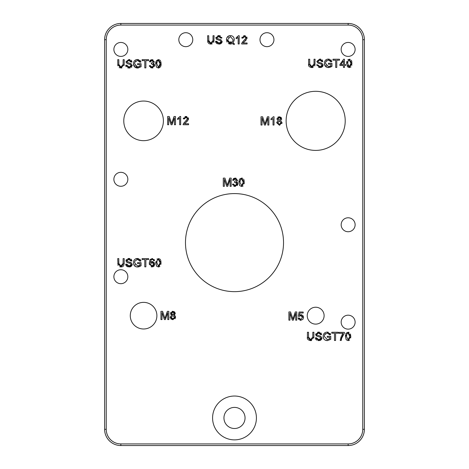 <?xml version="1.0" encoding="UTF-8"?>
<svg xmlns="http://www.w3.org/2000/svg" width="469" height="469" viewBox="0 0 469 469"><rect width="100%" height="100%" fill="white"/><g stroke="black" fill="none" stroke-linecap="round" stroke-linejoin="round"><path stroke-width="0.7" d="M341.661 335.487L343.115 333.33L339.081 333.33L339.081 332.357L344.416 332.357L344.416 333.142L341.666 338.225L341.274 340.494L340.23 340.494L341.127 336.625M340.23 340.494L343.115 333.33M160.908 61.89L161.096 63.837C161.254 66.141 160.363 67.542 158.411 68.046L156.54 67.196L155.72 63.837C155.491 61.656 156.388 60.255 158.411 59.627L159.372 59.803M155.72 63.837L158.411 59.627L161.096 63.837L158.411 68.046L156.54 67.196L155.72 63.837M160.017 60.202L160.679 61.199M158.399 60.466L157.285 61.052L156.763 63.837L158.411 67.214L160.052 63.837L158.399 60.466M157.766 60.612L157.25 61.111M159.865 65.865L160.052 63.837M156.769 63.479L156.763 63.837M207.732 41.864L207.62 35.726L208.717 35.726L208.811 41.688M212.152 43.945L209.907 44.027M209.168 43.805L207.884 42.421M208.717 40.486L210.786 43.125L213.014 40.486L213.014 35.726L214.11 35.726L213.829 42.468M214.11 40.492L210.886 44.115L207.62 40.492M144.786 67.905L144.786 60.63L142.066 60.63L142.066 59.657L148.603 59.657L148.603 60.63L145.877 60.63L145.877 67.905L144.786 67.905M226.914 37.637L228.327 36.107L230.367 35.585C232.87 35.761 234.183 37.18 234.312 39.847L233.064 43.089L234.471 43.857L234.148 44.614L232.372 43.599L230.349 44.115L228.321 43.57M226.914 42.058L226.515 38.827M227.547 39.847L230.379 43.177L231.481 42.955L230.402 42.486L230.666 41.694L232.225 42.48L233.187 39.847L230.379 36.518L227.547 39.847L228.344 42.316M228.591 37.133L228.256 37.461M230.666 41.694L232.225 42.48M234.148 44.614L232.372 43.599L230.349 44.115L226.421 39.853C226.58 37.157 227.893 35.732 230.367 35.585C232.87 35.761 234.183 37.18 234.312 39.847L233.064 43.089M130.177 67.929L129.18 68.046L125.663 65.255L126.694 65.168L129.133 67.067L131.179 65.666L130.212 64.505L127.111 63.567M126.694 65.168L129.133 67.067M126.014 62.225L125.968 61.791L128.881 59.516L129.901 59.622M127.14 63.579L125.968 61.791L128.881 59.516L131.988 61.978L130.945 62.06L128.858 60.478M131.144 60.19L131.988 61.978M132.176 65.068L132.229 65.572L129.18 68.046L127.715 67.864M126.167 66.803L125.798 66.07M130.534 63.45L132.229 65.707M131.812 66.879L131.349 67.372M128.922 60.478L127.017 61.715L127.339 62.447L131.267 63.807M127.638 60.73L127.158 61.193M237.261 37.098L237.625 36.799M236.534 38.575L236.142 38.745L236.142 37.766L238.522 35.697L239.178 35.697L239.178 43.975L238.164 43.975L238.164 37.526L237.713 37.895M238.164 37.526L236.142 38.745M117.842 65.795L117.731 59.657L118.821 59.657L118.821 64.417L120.896 67.055L123.124 64.417L123.124 59.657L124.215 59.657L124.15 65.49M121.922 67.964L119.155 67.677M124.215 64.423L120.99 68.046L117.731 64.423M118.821 64.417L118.933 65.695M119.308 66.463L119.83 66.844M312.641 66.528L313.509 66.065M313.157 67.436L311.885 67.6C309.206 67.143 308.115 65.936 308.625 63.977L308.625 59.217L309.722 59.217L309.722 63.972L311.791 66.616L314.019 63.972L314.019 59.217L315.109 59.217L314.834 65.953M315.109 63.977L311.885 67.6L308.625 63.977M135.781 66.539L137.599 67.055L140.008 66.199L140.008 64.675L137.587 64.675L137.587 63.702L141.075 63.702L141.063 66.768M138.373 67.993L134.984 67.231M141.075 66.756L137.663 68.046C134.984 67.894 133.577 66.481 133.448 63.819L133.548 62.787M134.544 66.844L133.448 63.819C133.571 61.076 134.949 59.639 137.581 59.516L138.59 59.616M135.318 60.067L137.581 59.516L140.952 61.967L139.967 62.236L137.587 60.448L134.89 62.09L134.574 63.749L137.599 67.055L139.34 66.627M139.838 60.149L140.342 60.63M140.8 61.48L140.952 61.967M134.955 65.596L135.148 65.918M135.723 60.993L135.412 61.275M139.176 60.923L138.631 60.63M329.648 66.428L330.674 65.93M325.849 65.15L326.055 65.484M326.582 66.023L326.916 66.235M326.617 60.548L326.307 60.835M330.698 61.328L330.405 60.8M326.905 59.311L329.484 59.176M330.739 59.704L331.237 60.184M331.694 61.034L331.847 61.521L330.868 61.791L328.482 60.009L325.785 61.644L325.474 63.309L328.493 66.616L330.903 65.76L330.903 64.23L328.482 64.23L328.482 63.256L331.97 63.256L331.97 66.311L331.126 66.891M326.354 67.079L324.853 65.572L324.349 63.245M325.767 59.932L326.453 59.499M330.182 67.325L327.18 67.413M331.97 66.311L328.558 67.6C325.879 67.448 324.478 66.041 324.349 63.374C324.466 60.636 325.844 59.2 328.476 59.071L331.847 61.521M149.5 66.481L149.324 65.719L150.332 65.584L151.95 67.208L153.644 65.484L152.032 63.884L151.323 63.995L151.428 63.11L153.275 61.744L151.927 60.454L150.438 61.949L149.423 61.761L150.268 60.184L151.903 59.627L153.017 59.856M153.281 64.429L152.953 64.142M152.929 67.894L150.514 67.677M154.319 64.136L154.723 65.467L151.944 68.046L149.324 65.719M153.674 63.139L153.181 63.438L154.723 65.467L154.594 66.276M149.423 61.761L151.903 59.627L154.319 61.761L153.181 63.438L154.061 63.86M154.319 61.761L154.26 62.219M343.455 64.558L343.455 60.835L340.869 64.558L343.455 64.558M344.469 59.217L344.469 64.558L345.583 64.558L345.583 65.49L344.469 65.49L344.469 67.46L343.455 67.46L343.455 65.49L339.878 65.49L339.878 64.558L343.636 59.217L344.469 59.217M215.728 42.257L215.552 41.325L216.584 41.237L219.023 43.136L221.075 41.735L220.102 40.574L216.608 39.378M216.748 41.917L216.924 42.251M215.928 38.37L215.928 37.344M217.03 39.648L215.863 37.86L218.771 35.585L220.401 35.884M217.827 35.685L218.771 35.585L221.878 38.048L220.835 38.13L218.747 36.547M221.761 37.362L221.878 38.048M220.067 43.998L218.56 44.098M217.481 43.893L216.01 42.808M222.066 41.137L222.124 41.641L219.076 44.115L215.552 41.325M220.43 39.519L222.124 41.641L221.878 42.656M221.743 42.884L220.641 43.799M218.818 36.547L216.913 37.784L217.229 38.517L221.163 39.877M217.534 36.799L217.053 37.262M351.011 66.926L349.305 67.6L347.435 66.75L346.62 63.397L346.82 61.369M351.809 61.445L351.803 65.361M347.851 59.633L350.261 59.352M351.299 60.22L351.639 60.906M350.759 65.42L350.947 63.397L349.294 60.02L348.186 60.612L347.664 63.485M347.822 65.302L348.743 66.645M347.664 63.397L349.305 66.768L350.947 63.397M351.99 63.397L349.305 67.6L347.435 66.75L346.62 63.397L349.305 59.182L351.99 63.397M246.202 39.965L243.048 43.001L247.093 43.001L247.093 43.975L241.641 43.975L241.969 42.826M241.641 43.975L241.758 43.271L246.032 37.96L244.413 36.535M242.426 42.175L246.032 38.024M246.899 37.074L247.005 38.575M243.646 35.796L244.507 35.697L247.075 37.983L244.642 41.419M242.872 38.118L241.828 38.077L244.507 35.697L245.375 35.802M241.828 38.077L242.051 37.133M244.484 36.535L242.872 38.188M264.592 122.632L264.991 123.851L267.406 116.793L268.872 116.793L268.872 125.041L267.822 125.041L267.822 118.135L265.413 125.041L264.434 125.041L262.048 118.018L262.048 125.041L260.999 125.041L260.999 116.793L262.64 116.793L264.991 123.851L265.431 122.532M316.575 65.068L317.589 64.722L320.028 66.627L322.08 65.226L321.107 64.06L317.613 62.864M321.107 64.06L318.035 63.139L316.868 61.345L319.776 59.071L320.802 59.176M316.933 61.855L316.868 61.345L319.776 59.071L322.883 61.533L321.84 61.615L319.752 60.032M322.039 59.751L322.883 61.533M321.072 67.483L318.615 67.419M323.071 64.622L323.129 65.127L320.081 67.6L316.557 64.81M321.435 63.004L323.129 65.127L322.748 66.369L321.646 67.284M319.823 60.032L317.918 61.269L318.234 62.008L322.238 63.415M318.533 60.284L318.058 60.747M279.835 125.147L279.325 125.176L276.61 122.649L278.064 120.515M280.603 120.515L282.045 122.685L281.922 123.476M281.248 117.602L281.652 119.343M277.847 117.168L279.307 116.763L281.048 117.385M276.991 119.331L276.956 118.628M277.812 123.4L279.331 124.349L281.001 122.696L279.301 121.002L277.671 122.919M277.988 118.85L279.331 120.175L280.661 118.903L279.325 117.59L277.988 118.85M279.301 121.002L277.654 122.655L279.331 124.349M278.187 120.562L276.945 118.886L279.307 116.763L281.705 118.909L280.485 120.562L282.045 122.685L279.325 125.176L276.61 122.649M335.681 67.46L335.681 60.19L332.967 60.19L332.967 59.217L339.503 59.217L339.503 60.19L336.771 60.19L336.771 67.46L335.681 67.46M178.021 119.349L177.622 119.513L177.622 118.534L179.422 117.268M177.622 118.534L180.008 116.464L180.659 116.464L180.659 124.742L179.645 124.742L179.645 118.294L179.199 118.663M179.645 118.294L177.622 119.513M271.387 119.642L270.994 119.812L270.994 118.827L273.374 116.763L274.025 116.763L274.025 125.041L273.017 125.041L273.017 118.593L272.565 118.956M273.017 118.593L270.994 119.812M226.879 183.942L227.277 185.161L229.699 178.103L231.164 178.103L231.164 186.351L230.115 186.351L230.115 179.451L227.705 186.351L226.726 186.351L224.334 179.328L224.334 186.351L223.285 186.351L223.285 178.103L224.927 178.103L227.277 185.161L227.717 183.842M167.626 124.742L167.626 116.5L169.268 116.5L171.619 123.558L174.04 116.5L175.506 116.5L175.506 124.742L174.456 124.742L174.456 117.842L172.047 124.742L171.068 124.742L168.676 117.725L168.676 124.742L167.626 124.742M171.226 122.339L171.619 123.558L172.059 122.239M243.094 186.005L241.605 186.492L239.729 185.642L238.914 182.283L239.02 180.735M244.103 180.336L244.179 183.825M239.653 179.047L241.605 178.073L242.561 178.243M243.593 179.111L243.933 179.797M239.208 179.949L239.424 179.422M240.48 179.498L239.958 182.283L241.605 185.66L243.241 182.283L241.588 178.912L240.48 179.498M244.285 182.283L241.605 186.492L239.729 185.642L238.914 182.283L241.605 178.073L244.285 182.283M187.418 121.02L184.534 123.769L188.573 123.769L188.573 124.742L183.121 124.742L183.449 123.599M183.121 124.742L183.244 124.039L187.518 118.727L185.9 117.303M183.907 122.942L185.237 121.694M187.102 117.731L186.474 117.367M188.38 117.842L188.544 119.02M188.35 119.753L188.18 120.082M185.026 116.593L185.988 116.464L188.561 118.757L186.129 122.186M184.358 118.892L183.315 118.85L185.988 116.464L186.861 116.57M183.315 118.85L183.49 118.006M185.964 117.303L184.358 118.956M122.251 266.826L119.742 266.849M118.036 265.436L117.719 258.607L118.809 258.607L118.809 263.367L120.885 266.005L123.113 263.367L123.113 258.607L124.203 258.607L124.156 264.34M123.933 265.331L122.913 266.533M124.203 263.373L120.979 266.99L117.719 263.373M232.694 184.927L232.513 184.165L233.527 184.03L233.638 184.464M234.049 185.202L234.564 185.554M235.004 185.648L236.839 183.93L235.186 182.33M233.527 184.03L235.139 185.654M236.47 182.875L236.147 182.588M234.559 182.429L234.617 181.556L236.47 180.19L235.116 178.906L233.626 180.395L232.612 180.213L233.462 178.63L235.098 178.073L236.206 178.302M235.221 182.33L234.512 182.441M237.513 182.582L237.912 183.912L235.133 186.492L233.703 186.123M235.133 186.492L232.513 184.165M236.863 181.585L236.376 181.884L237.912 183.912L237.285 185.572M232.612 180.213L235.098 178.073L237.513 180.213L236.376 181.884L237.25 182.306M237.513 180.213L237.455 180.665M236.142 179.316L235.602 178.976M140.788 260.43L140.94 260.916L139.955 261.186L137.575 259.398L134.879 261.04L134.562 262.699L137.587 266.005L138.806 265.794M139.393 265.542L139.997 265.149L139.997 263.625L137.575 263.625L137.575 262.646L141.063 262.646L141.063 265.706L140.219 266.281M134.902 264.457L135.406 265.184M135.307 259.017L138.578 258.566M139.826 259.099L140.331 259.574M139.275 266.714L137.652 266.99C134.996 266.972 133.589 265.565 133.442 262.769L133.536 261.737M137.587 266.005L139.997 265.149M141.063 265.706L137.652 266.99C134.972 266.838 133.571 265.431 133.442 262.769C133.559 260.025 134.937 258.589 137.569 258.46L140.94 260.916M127.292 266.668L126.108 265.683L125.651 264.199L126.683 264.111L129.221 266.017M126.847 264.797L127.023 265.132M129.901 265.935L130.347 265.782M130.822 265.466L131.085 265.061M129.122 266.017L131.168 264.616L130.2 263.455L129.338 263.197M127.773 262.787L126.706 262.259M130.2 263.455L127.128 262.529L125.962 260.741L126.378 259.474M126.003 261.174L125.962 260.741L128.869 258.46L129.895 258.571M127.92 258.566L128.869 258.46L131.977 260.928L130.933 261.01L128.846 259.427M131.132 259.14L131.977 260.928M130.165 266.879L127.375 266.703M132.164 264.018L132.217 264.522L129.168 266.99L125.651 264.199M128.518 261.866L130.816 262.511L132.217 264.522L132.158 265.044M131.842 265.765L130.622 266.726M128.911 259.421L127.011 260.664L127.328 261.397L131.613 263.039M127.627 259.679L127.152 260.143M149.828 260.002L152.654 258.607M154.067 259.38L154.565 260.629L153.562 260.711L153.175 259.838L152.161 259.404L151.311 259.674L150.268 262.605L151.165 261.772M149.459 264.821L149.265 262.787M153.486 266.621L151.188 266.843M153.896 262.148L154.711 264.176L153.955 266.228M152.009 261.52L153.035 261.626M150.678 265.249L150.971 265.671M151.17 265.847L151.516 266.046M151.839 266.14L153.668 264.24L152.067 262.4L150.426 264.182L152.103 266.163M150.268 262.605L152.273 261.503L154.711 264.176L152.126 266.99L149.259 262.992L150.144 259.521L152.22 258.577L154.565 260.629M144.774 266.855L144.774 259.58L142.06 259.58L142.06 258.607L148.597 258.607L148.597 259.58L145.865 259.58L145.865 266.855L144.774 266.855M159.894 266.509L158.399 266.99L156.529 266.146L155.749 261.796M160.896 260.834L160.978 264.328M156.963 259.011L159.36 258.747M160.005 259.152L160.668 260.148M156.757 262.429L158.399 266.163L159.56 265.495M157.754 259.562L157.238 260.061M158.399 266.163L160.04 262.787L158.387 259.41L157.273 260.002L156.752 262.787M161.084 262.787L158.399 266.99L156.529 266.146L155.708 262.787L158.399 258.577L161.084 262.787M170.276 317.994L170.153 317.185L171.73 315.098L171.279 314.881M170.78 314.423L170.716 312.46M171.73 315.098L170.487 313.421L172.85 311.299L174.591 311.92M172.064 311.393L172.85 311.299L175.248 313.444L175.201 313.872M174.79 312.137L175.248 313.444L174.028 315.098L175.189 315.901M174.703 314.711L174.028 315.098L175.588 317.22L175.031 318.785M172.844 315.537L171.197 317.191L172.873 318.885L174.544 317.232L172.844 315.537M172.868 312.125L171.531 313.386L172.873 314.711L174.204 313.439L172.938 312.125M171.918 312.489L171.631 312.893M175.523 316.639L175.588 317.22L172.868 319.711L170.769 318.85M172.868 319.711L170.153 317.185M174.263 318.193L174.468 317.765M173.747 314.418L174.11 313.931M171.801 314.224L172.387 314.635M164.543 317.167L164.936 318.387L167.357 311.328L168.822 311.328L168.822 319.577L167.773 319.577L167.773 312.676L165.364 319.577L164.385 319.577L161.993 312.553L161.993 319.577L160.943 319.577L160.943 311.328L162.585 311.328L164.936 318.387L165.375 317.067M298.718 319.465L298.114 318.011L299.181 317.923L300.764 319.477L302.511 317.396M300.817 315.59L299.867 315.813M302.511 317.46L300.752 315.59L299.245 316.393L298.296 316.27L299.099 312.032L303.197 312.032L303.197 312.999L299.908 312.999L299.462 315.209L301.022 314.693L302.001 314.875M302.845 315.444L303.584 317.366L302.933 319.313L300.77 320.309L299.937 320.21M299.462 315.209L301.022 314.693L303.584 317.366L302.933 319.313L300.77 320.309L298.114 318.011M292.492 317.765L292.885 318.984L295.306 311.926L296.771 311.926L296.771 320.169L295.722 320.169L295.722 313.269L293.313 320.169L292.334 320.169L289.942 313.151L289.942 320.169L288.892 320.169L288.892 311.926L290.534 311.926L292.885 318.984L293.324 317.665M315.825 339.345L315.356 337.844L316.387 337.756L318.826 339.662L320.878 338.26L319.911 337.094L319.049 336.842M319.952 337.111L316.833 336.173L315.954 335.405M317.484 336.431L316.833 336.173L315.731 333.864M315.713 334.813L315.666 334.379L318.574 332.105L319.6 332.21M317.63 332.204L318.574 332.105L321.681 334.567L320.638 334.649L318.621 333.066L316.716 334.303L317.038 335.042L320.966 336.396M320.837 332.785L321.681 334.567M319.87 340.517L317.894 340.564M316.657 340.136L315.842 339.368M321.869 337.662L321.927 338.167L318.879 340.635L315.356 337.844M318.686 335.622L320.526 336.156L321.927 338.167L321.863 338.682M321.552 339.404L320.327 340.371M311.615 340.553L310.689 340.635C308.004 340.177 306.919 338.97 307.424 337.012L307.424 332.251L308.52 332.251L308.52 337.006L310.595 339.65L312.817 337.006L312.817 332.251L313.913 332.251L313.849 338.079M313.913 337.012L310.689 340.635L307.424 337.012M334.479 340.494L334.479 333.225L331.765 333.225L331.765 332.251L338.301 332.251L338.301 333.225L335.575 333.225L335.575 340.494L334.479 340.494M325.416 333.588L325.105 333.869M330.024 333.201L330.645 334.555L329.666 334.825L329.437 334.227M323.651 338.606L323.147 336.414C323.264 333.67 324.642 332.234 327.274 332.105L328.288 332.21M329.666 334.825L327.28 333.043L324.583 334.684L324.272 336.343L327.298 339.65L329.701 338.794L329.701 337.264L327.28 337.264L327.28 336.291L330.768 336.291L330.768 339.345L327.356 340.635L325.152 340.113M330.768 339.345L327.356 340.635C324.677 340.482 323.276 339.075 323.147 336.414C323.264 333.67 324.642 332.234 327.274 332.105L330.645 334.555M349.598 340.148L348.109 340.635L346.233 339.785L345.419 336.431L345.524 334.878M345.712 334.092L345.929 333.565M346.157 333.189L348.109 332.216L349.083 332.398M350.449 333.969L350.794 336.431L348.109 340.635L346.233 339.785L345.419 336.431L348.109 332.216L350.794 336.431L350.683 337.973M348.098 333.054L346.984 333.647L346.462 336.431L348.109 339.808L349.751 336.431L348.098 333.054M346.468 336.074L346.462 336.431M106.246 429.317L106.246 39.683A14.609 14.609 0 0 1 120.855 25.074L348.145 25.074A14.609 14.609 0 0 1 362.754 39.683L362.754 429.317A14.609 14.609 0 0 1 348.145 443.926L120.855 443.926A14.609 14.609 0 0 1 106.246 429.317L104.622 429.317A16.233 16.233 0 0 0 120.855 445.55L348.145 445.55A16.233 16.233 0 0 0 364.378 429.317L364.378 39.683A16.233 16.233 0 0 0 348.145 23.45L120.855 23.45A16.233 16.233 0 0 0 104.622 39.683L104.622 429.317M113.879 179.305A6.982 6.982 0 0 1 124.349 173.254A6.982 6.982 0 0 1 124.349 185.349A6.982 6.982 0 0 1 113.879 179.305M113.879 49.427A6.982 6.982 0 0 1 124.349 43.383A6.982 6.982 0 0 1 124.349 55.471A6.982 6.982 0 0 1 113.879 49.427M341.162 49.427A6.982 6.982 0 0 1 351.633 43.383A6.982 6.982 0 0 1 351.633 55.471A6.982 6.982 0 0 1 341.162 49.427M341.162 322.168A6.982 6.982 0 0 1 351.633 316.124A6.982 6.982 0 0 1 351.633 328.212A6.982 6.982 0 0 1 341.162 322.168M113.879 276.71A6.982 6.982 0 0 1 124.349 270.666A6.982 6.982 0 0 1 124.349 282.754A6.982 6.982 0 0 1 113.879 276.71M341.162 224.757A6.982 6.982 0 0 1 351.633 218.712A6.982 6.982 0 0 1 351.633 230.807A6.982 6.982 0 0 1 341.162 224.757M212.586 417.949A21.914 21.914 0 0 1 245.457 398.972A21.914 21.914 0 0 1 245.457 436.932A21.914 21.914 0 0 1 212.586 417.949M123.781 120.855A19.804 19.804 0 0 1 153.492 103.708A19.804 19.804 0 0 1 153.492 138.009A19.804 19.804 0 0 1 123.781 120.855M130.276 315.672A13.314 13.314 0 0 1 150.244 304.147A13.314 13.314 0 0 1 150.244 327.204A13.314 13.314 0 0 1 130.276 315.672M286.125 120.855A29.547 29.547 0 0 1 330.446 95.271A29.547 29.547 0 0 1 330.446 146.445A29.547 29.547 0 0 1 286.125 120.855M185.472 242.62A49.028 49.028 0 0 1 259.017 200.157A49.028 49.028 0 0 1 259.017 285.076A49.028 49.028 0 0 1 185.472 242.62M307.23 315.672A8.442 8.442 0 0 1 319.893 308.362A8.442 8.442 0 0 1 319.893 322.983A8.442 8.442 0 0 1 307.23 315.672M259.99 39.683A6.982 6.982 0 0 1 270.461 33.639A6.982 6.982 0 0 1 270.461 45.728A6.982 6.982 0 0 1 259.99 39.683M178.818 39.683A6.982 6.982 0 0 1 189.288 33.639A6.982 6.982 0 0 1 189.288 45.728A6.982 6.982 0 0 1 178.818 39.683M223.948 417.949A10.553 10.553 0 0 0 239.776 427.089A10.553 10.553 0 0 0 239.776 408.81A10.553 10.553 0 0 0 223.948 417.949M106.246 39.683L104.622 39.683M120.855 445.55L120.855 443.926M348.145 445.55L348.145 443.926M364.378 429.317L362.754 429.317M364.378 39.683L362.754 39.683M348.145 23.45L348.145 25.074M120.855 23.45L120.855 25.074"/></g></svg>
